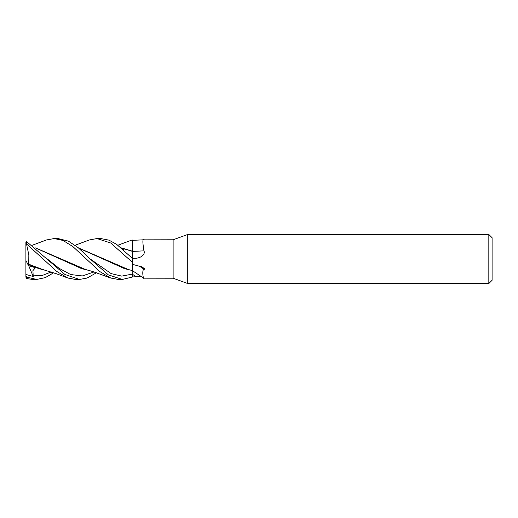 <?xml version="1.0" encoding="UTF-8"?>
<svg xmlns="http://www.w3.org/2000/svg" width="518" height="518" viewBox="0 0 518 518"><rect width="100%" height="100%" fill="white"/><g stroke="black" fill="none" stroke-linecap="round" stroke-linejoin="round"><path stroke-width="0.78" d="M132.148 258.152L132.226 240.358L143.92 239.789C142.521 238.902 142.547 242.586 144.004 250.829C145.629 255.445 139.271 258.424 135.056 258.249L132.226 258.307L132.194 251.288L132.213 258.327L132.226 251.301M75.11 245.247L89.336 239.97L96.957 238.552L110.729 243L132.226 262.134L132.194 270.519L132.226 262.231L132.226 270.525L143.687 278.172L173.122 278.218L173.122 239.782L187.73 234.466L488.83 234.466L492.1 237.736L492.1 280.264L488.83 283.534L187.73 283.534L173.122 278.218M121.283 247.902L132.194 251.094L132.226 239.938L132.226 248.666M187.73 283.534L187.73 234.466M488.83 283.534L488.83 234.466M142.249 239.847L173.122 239.782M144.347 239.782L143.92 239.789M135.496 258.236L135.056 258.249M132.226 264.277L139.51 266.258C140.054 265.248 146.866 269.975 143.92 269.127C141.641 270.454 143.428 279.998 144.004 278.153M141.718 276.813L132.226 275.984L132.226 277.046L132.194 270.513L132.226 277.078L122.319 279.448L118.473 279.448M135.056 276.01A343.324 330.219 -69.6 0 0 132.226 274.113L132.226 275.984L132.226 274.139L121.678 276.107L111.143 273.608L90.074 258.883L78.173 247.669L68.408 241.135L58.01 238.552L54.157 238.552L62.976 240.43L72.889 246.574L99.922 271.646L110.748 278.03L118.337 279.448M139.51 266.258A352.344 338.895 -69.6 0 1 143.92 269.127M132.226 251.185L132.226 258.229L116.725 244.418L109.007 240.145L100.732 238.552M132.226 251.385A345.998 137.859 -163.8 0 0 144.004 250.829M132.226 275.984L132.226 277.078M117.877 245.247L132.226 239.931L132.226 251.113M132.194 255.406L132.187 253.613L132.194 255.406M32.252 245.247L46.445 239.964L54.15 238.552M122.319 279.448L108.32 274.857L90.074 258.883L111.143 273.608L121.678 276.107L132.213 274.145M96.957 238.552L100.906 238.552L96.957 238.552M132.226 262.134L132.226 258.229M53.704 272.753L45.319 277.616L36.616 279.448L32.841 279.448M25.9 275.984L25.9 277.221L26.716 278.574L32.699 279.448L36.616 279.448L26.716 277.085L25.9 275.984L25.9 274.436L33.223 276.515L32.912 270.616L35.464 267.748L28.477 265.592L28.749 264.458L39.038 268.7L44.781 270.066M26.716 278.574L26.716 277.085M96.49 272.753L87.024 278.075L79.448 279.448L75.576 279.448L67.89 278.036L56.76 273.867L42.962 269.619L28.743 264.225L28.84 254.914L26.573 244.354L26.716 241.699L25.9 241.984L25.9 243.564L26.573 244.354M79.448 279.448L64.867 274.436L26.716 241.699M26.716 244.088L56.812 271.471L67.89 278.036M49.883 272.656L50.971 271.84M78.451 247.902L128.535 269.619L132.194 270.513M78.561 247.999L124.702 268.7L130.445 270.066M121.4 247.999L132.194 251.288M33.087 275.854L42.178 275.498L51.276 271.937M28.749 264.458L28.743 264.109M122.895 248.284L122.319 248.776M35.703 248.005L81.818 268.7L87.749 270.079M47.19 258.883L58.91 268.182L70.623 274.54L82.33 275.945L94.043 271.937L82.33 275.945L70.623 274.54L58.91 268.182L47.196 258.883M123.381 249.708L124.793 248.731L123.381 249.708M110.748 278.03L92.567 271.471L85.781 269.619L35.593 247.915M25.9 274.436L25.9 243.564M28.477 265.592L25.9 260.483M33.223 276.515L28.684 265.663"/></g></svg>
